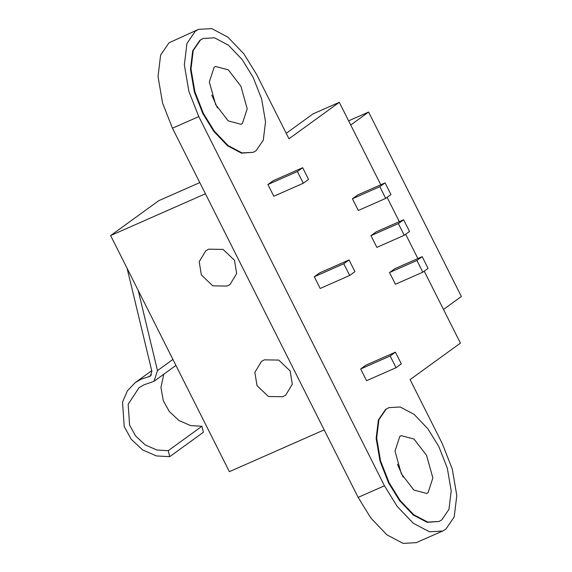 <?xml version="1.0" encoding="UTF-8"?>
<svg xmlns="http://www.w3.org/2000/svg" width="572" height="572" viewBox="0 0 572 572"><rect width="100%" height="100%" fill="white"/><g stroke="black" fill="none" stroke-linecap="round" stroke-linejoin="round"><path stroke-width="0.86" d="M163.792 374.217L160.932 387.473L163.285 400.657L169.283 411.49L178.922 420.484L190.598 425.604L201.937 426.254L203.382 432.26L169.684 456.685L156.342 455.92L142.607 449.899L131.267 439.317L124.217 426.569L122.53 402.066L127.392 390.84L135.328 382.546L141.205 379.172L150.293 376.197L151.88 371.335L127.106 268.332M201.937 426.254L168.239 450.679L169.684 456.685M138.188 290.369L157.486 370.613L154.004 381.317L144.037 384.799L139.039 387.666L128.157 404.254L129.587 425.082L135.585 435.914L145.224 444.909L156.9 450.028L168.239 450.679M282.861 396.739L285.757 395.08L292.313 384.22L290.168 370.978L278.757 360.081L264.314 359.845L261.418 361.511L254.862 372.365L257.007 385.607L268.418 396.51L282.861 396.739M227.206 286.072L230.094 284.406L236.651 273.552L234.513 260.31L223.094 249.406L208.651 249.177L205.756 250.836L199.199 261.697L201.344 274.939L212.763 285.836L227.206 286.072M401.301 473.709L395.009 451.151L399.799 436.443L401.194 435.642L414.006 439.046L426.576 455.391L432.868 477.949L428.078 492.664L426.691 493.464L413.871 490.061L401.301 473.709M397.433 464.207L403.06 476.969M388.846 407.643L385.585 409.452L378.378 419.97L376.147 438.409L380.044 461.182L388.538 482.818L399.535 500.622L413.277 514.993L427.184 522.343L439.031 521.464L427.713 522.107L413.799 514.764L400.064 500.393L389.067 482.582L380.566 460.946L376.676 438.173L378.907 419.741L386.107 409.216L388.846 407.643L400.171 406.992L414.078 414.342L427.82 428.714L438.81 446.517L447.311 468.153L451.208 490.926L448.97 509.366L441.77 519.884L439.031 521.464M215.63 104.533L209.331 81.975L214.128 67.267L215.515 66.466L228.335 69.87L240.898 86.215L247.197 108.773L242.399 123.488L241.012 124.281L228.192 120.885L215.63 104.533M211.762 95.031L217.389 107.793M203.167 38.467L199.907 40.269L192.707 50.794L190.469 69.233L194.366 92.006L202.867 113.642L213.857 131.446L227.599 145.817L241.506 153.167L253.36 152.281L242.035 152.931L228.128 145.588L214.386 131.217L203.389 113.406L194.895 91.77L190.998 68.998L193.229 50.565L200.429 40.04L203.167 38.467L214.493 37.816L228.4 45.167L242.142 59.538L253.139 77.342L261.633 98.977L265.53 121.75L263.292 140.19L256.092 150.708L253.36 152.281M352.431 198.77L357.693 194.952L385.07 182.876L379.808 186.694L352.431 198.77L358.322 210.482L385.7 198.405L379.808 186.694M314.3 276.755L320.184 288.467L349.671 275.468L354.94 271.65L349.049 259.938L319.562 272.937L314.3 276.755L343.786 263.756L349.671 275.468M370.985 235.657L376.247 231.839L403.625 219.77L398.362 223.588L370.985 235.657L376.869 247.369L404.254 235.299L398.362 223.588M424.224 271.157L460.417 343.121L410.088 379.608L442.37 443.793L452.259 468.976L456.799 495.488L454.197 516.952L445.81 529.2L442.628 531.038L429.443 531.788L413.256 523.237L397.261 506.506L384.456 485.778L198.777 116.602L188.889 91.413L184.348 64.901L186.951 43.436L195.338 31.188L198.52 29.358L211.704 28.6L227.899 37.151L243.894 53.882L256.692 74.617L288.974 138.796L339.303 102.309L380.78 184.77M387.122 197.376L399.335 221.664M405.67 234.27L417.889 258.551M267.91 184.527L273.802 196.246L303.289 183.24L308.551 179.422L302.667 167.71L273.18 180.716L267.91 184.527L297.397 171.529L303.289 183.24M360.682 368.983L366.573 380.695L396.06 367.689L401.322 363.871L395.431 352.159L365.944 365.165L360.682 368.983L390.168 355.977L396.06 367.689M389.532 272.551L394.802 268.733L422.179 256.656L416.916 260.474L389.532 272.551L395.424 284.263L422.808 272.186L416.916 260.474M442.628 531.038L416.302 542.642L403.117 543.4L386.929 534.849L370.928 518.118L358.129 497.383L172.451 128.207L162.562 103.024L158.022 76.512L160.625 55.048L169.012 42.8L198.52 29.358M286.214 133.319L312.977 113.914L339.303 102.309M324.174 429.865L229.372 471.671L110.625 235.571L158.716 200.708L199.807 182.59M443.486 309.459L461.375 296.489L368.604 112.04L350.722 125.011M348.627 120.849L368.604 112.04M404.254 235.299L409.516 231.481L403.625 219.77M110.625 235.571L205.427 193.772M302.667 167.71L297.397 171.529M349.049 259.938L343.786 263.756M395.431 352.159L390.168 355.977M385.7 198.405L390.962 194.587L385.07 182.876M422.808 272.186L428.071 268.368L422.179 256.656M151.48 374.839L148.634 376.905M172.916 359.423L157.486 370.613M172.451 128.207L198.777 116.602M358.129 497.383L384.456 485.778M154.004 381.317L175.933 365.415M151.716 370.663L135.328 382.546"/></g></svg>
